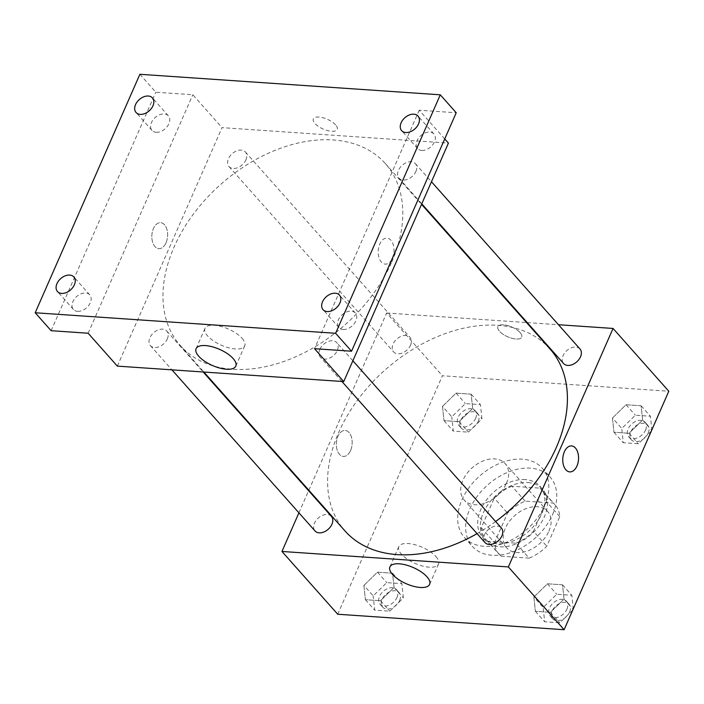 <?xml version="1.0" encoding="UTF-8"?>
<svg xmlns="http://www.w3.org/2000/svg" width="704" height="704" viewBox="0 0 704 704"><rect width="100%" height="100%" fill="white"/><g stroke="black" fill="none" stroke-linecap="round" stroke-linejoin="round"><path stroke-width="0.53" stroke-dasharray="3.52 2.64" d="M506.44 483.296A27.412 18.753 -41.6 0 0 505.173 463.61A27.412 18.753 -41.6 0 0 472.217 467.79A27.412 18.753 -41.6 0 0 464.182 500.016A27.412 18.753 -41.6 0 0 486.024 502.744A27.412 18.753 -41.6 0 0 506.44 483.296M548.926 531.133A27.412 18.753 -41.6 0 0 547.65 511.438A27.412 18.753 -41.6 0 0 514.703 515.618A27.412 18.753 -41.6 0 0 506.66 547.844A27.412 18.753 -41.6 0 0 528.51 550.581A27.412 18.753 -41.6 0 0 548.926 531.133M529.118 558.122L501.037 556.204A37.347 25.555 -41.6 0 1 499.233 554.444A37.347 25.555 -41.6 0 1 494.542 542.652L507.531 513.066A37.347 25.555 -41.6 0 1 525.193 501.169L553.274 503.087A37.347 25.555 -41.6 0 1 555.078 504.838A37.347 25.555 -41.6 0 1 559.768 516.639L546.788 546.216A37.347 25.555 -41.6 0 1 529.118 558.122L515.847 543.171L487.758 541.253L501.037 556.204M525.193 501.169L511.914 486.218L540.003 488.136L553.274 503.087M559.768 516.639L546.498 501.688L533.509 531.274L546.788 546.216M546.498 501.688A37.347 25.555 -41.6 0 0 541.807 489.896A37.347 25.555 -41.6 0 0 540.003 488.136M511.914 486.218A37.347 25.555 -41.6 0 0 494.252 498.115L507.531 513.066M487.758 541.253A37.347 25.555 -41.6 0 1 485.954 539.493A37.347 25.555 -41.6 0 1 481.263 527.701L494.252 498.115M515.847 543.171A37.347 25.555 -41.6 0 0 533.509 531.274M527.974 482.592A38.377 26.259 138.4 0 1 542.573 489.21A38.377 26.259 138.4 0 1 531.318 534.327A38.377 26.259 138.4 0 1 485.188 540.179A38.377 26.259 138.4 0 1 488.84 503.342A38.377 26.259 138.4 0 1 527.974 482.592M525.316 479.6A38.377 26.259 -41.6 0 0 486.182 500.359A38.377 26.259 -41.6 0 0 482.53 537.187A38.377 26.259 -41.6 0 0 513.119 541.015A38.377 26.259 -41.6 0 0 541.702 513.788A38.377 26.259 -41.6 0 0 539.915 486.218A38.377 26.259 -41.6 0 0 525.316 479.6M481.263 527.701L494.542 542.652M552.587 514.536A52.087 35.64 -41.6 0 0 550.167 477.118A52.087 35.64 -41.6 0 0 487.564 485.065A52.087 35.64 -41.6 0 0 472.287 546.295A52.087 35.64 -41.6 0 0 513.797 551.487A52.087 35.64 -41.6 0 0 552.587 514.536M544.623 505.56A52.087 35.64 -41.6 0 0 542.203 468.151A52.087 35.64 -41.6 0 0 479.591 476.098A52.087 35.64 -41.6 0 0 464.314 537.328A52.087 35.64 -41.6 0 0 505.833 542.52A52.087 35.64 -41.6 0 0 544.623 505.56M442.49 406.384L456.069 393.14L471.152 394.17L472.657 408.443L459.07 421.687L443.995 420.658L442.49 406.384L456.069 393.14L471.152 394.17L472.657 408.443L459.07 421.687L443.995 420.658L442.49 406.384L451.783 416.847L465.362 403.603L480.445 404.633L481.95 418.906L468.362 432.15L453.288 431.112L451.783 416.847M363.898 585.42L377.476 572.176L392.559 573.206L394.055 587.479L380.477 600.723L365.394 599.694L363.898 585.42L377.476 572.176L392.559 573.206L394.055 587.479L380.477 600.723L365.394 599.694L363.898 585.42L373.19 595.883L386.769 582.639L401.852 583.669L403.357 597.942L389.77 611.186L374.686 610.157L373.19 595.883M337.718 614.24L442.402 375.769L668.8 391.23M612.462 417.991L626.041 404.747L641.124 405.777L642.62 420.05L629.042 433.294L613.958 432.265L612.462 417.991L626.041 404.747L641.124 405.777L642.62 420.05L629.042 433.294L613.958 432.265L612.462 417.991L621.755 428.454L635.334 415.21L650.417 416.24L651.851 429.854M533.87 597.036L547.448 583.792L562.531 584.822L564.027 599.095L550.449 612.339L535.366 611.31L533.87 597.036L547.448 583.792L562.531 584.822L564.027 599.095L550.449 612.339L535.366 611.31L533.87 597.036L543.162 607.499L556.741 594.255L571.824 595.285L573.25 608.898M308.836 490.239L386.646 312.99L442.402 375.769M386.646 312.99L526.539 322.546M527.226 322.59L558.457 324.729M520.142 332.64A13.024 5.298 -156.3 0 0 507.566 325.538A13.024 5.298 -156.3 0 0 497.878 326.7A13.024 5.298 -156.3 0 0 507.672 336.776A13.024 5.298 -156.3 0 0 521.726 337.163A13.024 5.298 -156.3 0 0 520.142 332.64A13.024 5.298 -156.3 0 0 507.566 325.547A13.024 5.298 -156.3 0 0 497.878 326.7A13.024 5.298 -156.3 0 0 507.672 336.785A13.024 5.298 -156.3 0 0 521.726 337.163A13.024 5.298 -156.3 0 0 520.142 332.64M549.982 348.938A137.06 93.782 -41.6 0 0 385.229 369.846A137.06 93.782 -41.6 0 0 345.022 530.974M477.066 533.641A137.06 93.782 -41.6 0 0 495.634 521.523M298.918 512.829L308.625 490.723M331.417 516.393A10.965 7.506 -41.6 0 0 318.234 518.065A10.965 7.506 -41.6 0 0 315.022 530.957M410.52 345.224A10.965 7.506 -41.6 0 0 410.01 337.348A10.965 7.506 -41.6 0 0 396.836 339.02A10.965 7.506 -41.6 0 0 393.615 351.912A10.965 7.506 -41.6 0 0 402.354 353.003A10.965 7.506 -41.6 0 0 410.52 345.224M579.982 348.964A10.965 7.506 -41.6 0 0 566.799 350.636A10.965 7.506 -41.6 0 0 563.587 363.528M484.994 542.564A10.965 7.506 138.4 0 1 484.484 534.688A10.965 7.506 138.4 0 1 492.65 526.909A10.965 7.506 138.4 0 1 501.389 528.009M350.566 450.534A13.024 7.885 93.9 0 0 351.534 437.474A13.024 7.885 93.9 0 0 345.145 430.443A13.024 7.885 93.9 0 0 336.398 442.895A13.024 7.885 93.9 0 0 343.376 456.421A13.024 7.885 93.9 0 0 350.566 450.534A13.024 7.885 93.9 0 0 351.534 437.474A13.024 7.885 93.9 0 0 345.154 430.443A13.024 7.885 93.9 0 0 336.398 442.895A13.024 7.885 93.9 0 0 343.376 456.421A13.024 7.885 93.9 0 0 350.566 450.534M569.765 471.891L569.765 471.891A13.024 7.885 -86.1 0 1 563.376 464.86A13.024 7.885 -86.1 0 1 564.344 451.801A13.024 7.885 -86.1 0 1 571.542 445.914L571.542 445.914M435.89 556.53A21.683 8.818 23.7 0 1 438.53 564.071A21.683 8.818 23.7 0 1 415.122 563.429A21.683 8.818 23.7 0 1 398.816 546.63A21.683 8.818 23.7 0 1 414.946 544.711A21.683 8.818 23.7 0 1 435.89 556.53M391.732 262.046A137.06 93.782 -41.6 0 0 385.361 163.592A137.06 93.782 -41.6 0 0 220.607 184.492A137.06 93.782 -41.6 0 0 180.409 345.629A137.06 93.782 -41.6 0 0 289.652 359.295A137.06 93.782 -41.6 0 0 391.732 262.046M319.862 349.342A10.965 7.506 138.4 0 1 328.029 341.563A10.965 7.506 138.4 0 1 336.767 342.654A10.965 7.506 138.4 0 1 333.555 355.546A10.965 7.506 138.4 0 1 320.373 357.218A10.965 7.506 138.4 0 1 319.862 349.342M245.907 159.878A10.965 7.506 -41.6 0 0 245.397 152.002A10.965 7.506 -41.6 0 0 232.214 153.674A10.965 7.506 -41.6 0 0 228.994 166.566A10.965 7.506 -41.6 0 0 237.741 167.658A10.965 7.506 -41.6 0 0 245.907 159.878M415.87 171.494A10.965 7.506 -41.6 0 0 415.369 163.618A10.965 7.506 -41.6 0 0 402.186 165.29A10.965 7.506 -41.6 0 0 398.966 178.182A10.965 7.506 -41.6 0 0 407.704 179.274A10.965 7.506 -41.6 0 0 415.87 171.494M167.306 338.923A10.965 7.506 -41.6 0 0 166.804 331.047A10.965 7.506 -41.6 0 0 153.622 332.719A10.965 7.506 -41.6 0 0 150.401 345.611A10.965 7.506 -41.6 0 0 159.139 346.702A10.965 7.506 -41.6 0 0 167.306 338.923M117.348 366.115L222.033 127.635L448.422 143.106M139.885 74.29L155.813 92.224L192.826 94.758L222.033 127.635M444.726 138.943L419.214 110.22L456.227 112.754M335.614 124.872A13.024 5.298 -156.3 0 0 323.039 117.77A13.024 5.298 -156.3 0 0 313.35 118.932A13.024 5.298 -156.3 0 0 323.145 129.017A13.024 5.298 -156.3 0 0 337.19 129.395A13.024 5.298 -156.3 0 0 335.614 124.872M88.141 333.23L192.826 94.758M166.038 242.766A13.024 7.885 93.9 0 0 167.006 229.715A13.024 7.885 93.9 0 0 160.618 222.675A13.024 7.885 93.9 0 0 151.87 235.127A13.024 7.885 93.9 0 0 158.84 248.662A13.024 7.885 93.9 0 0 166.038 242.766A13.024 7.885 93.9 0 0 167.006 229.715A13.024 7.885 93.9 0 0 160.618 222.675A13.024 7.885 93.9 0 0 151.87 235.127A13.024 7.885 93.9 0 0 158.849 248.662A13.024 7.885 93.9 0 0 166.038 242.766M419.214 110.22L314.53 348.7M391.802 259.521A13.024 7.885 -86.1 0 1 385.238 264.123A13.024 7.885 -86.1 0 1 378.849 257.092A13.024 7.885 -86.1 0 1 379.817 244.033A13.024 7.885 -86.1 0 1 387.015 238.146A13.024 7.885 -86.1 0 1 392.973 256.846M391.811 259.486A13.024 7.885 -86.1 0 1 385.238 264.123A13.024 7.885 -86.1 0 1 378.849 257.092A13.024 7.885 -86.1 0 1 379.817 244.033A13.024 7.885 -86.1 0 1 387.006 238.146A13.024 7.885 -86.1 0 1 392.955 256.881M242.07 338.298A21.683 8.818 23.7 0 1 244.702 345.84A21.683 8.818 23.7 0 1 221.302 345.198A21.683 8.818 23.7 0 1 204.987 328.398A21.683 8.818 23.7 0 1 221.126 326.48A21.683 8.818 23.7 0 1 242.07 338.298M335.606 124.872A13.024 5.298 -156.3 0 0 323.039 117.779A13.024 5.298 -156.3 0 0 313.35 118.932A13.024 5.298 -156.3 0 0 323.136 129.017A13.024 5.298 -156.3 0 0 337.19 129.404A13.024 5.298 -156.3 0 0 335.606 124.872M156.156 132.308A10.965 7.506 -41.6 0 0 167.341 126.377A10.965 7.506 -41.6 0 0 168.379 115.852A10.965 7.506 -41.6 0 0 155.206 117.524A10.965 7.506 -41.6 0 0 151.985 130.416A10.965 7.506 -41.6 0 0 156.156 132.308M77.563 311.344A10.965 7.506 -41.6 0 0 88.748 305.422A10.965 7.506 -41.6 0 0 89.786 294.897A10.965 7.506 -41.6 0 0 76.613 296.569A10.965 7.506 -41.6 0 0 73.392 309.461A10.965 7.506 -41.6 0 0 77.563 311.344M51.128 330.704L155.813 92.224M421.74 150.454A10.965 7.506 -41.6 0 0 432.916 144.522A10.965 7.506 -41.6 0 0 433.963 133.998A10.965 7.506 -41.6 0 0 420.781 135.67A10.965 7.506 -41.6 0 0 417.569 148.562A10.965 7.506 -41.6 0 0 421.74 150.454M343.147 329.49A10.965 7.506 -41.6 0 0 354.323 323.567A10.965 7.506 -41.6 0 0 355.37 313.042A10.965 7.506 -41.6 0 0 342.188 314.714A10.965 7.506 -41.6 0 0 338.976 327.606A10.965 7.506 -41.6 0 0 343.147 329.49M572.695 610.174L559.742 622.802L544.658 621.773L543.162 607.499M566.949 609.127A10.965 7.506 -41.6 0 0 566.438 601.251A10.965 7.506 -41.6 0 0 553.256 602.923A10.965 7.506 -41.6 0 0 550.044 615.806A10.965 7.506 -41.6 0 0 558.782 616.906A10.965 7.506 -41.6 0 0 566.949 609.127M547.448 583.792L556.741 594.255M562.531 584.822L571.824 595.285M564.027 599.095L573.082 609.286M550.449 612.339L559.742 622.802M535.366 611.31L544.658 621.773M569.606 612.11A10.965 7.506 -41.6 0 0 569.096 604.234A10.965 7.506 -41.6 0 0 555.914 605.906A10.965 7.506 -41.6 0 0 552.702 618.798A10.965 7.506 -41.6 0 0 561.44 619.89A10.965 7.506 -41.6 0 0 569.606 612.11M396.977 597.511A10.965 7.506 -41.6 0 0 396.466 589.635A10.965 7.506 -41.6 0 0 383.293 591.307A10.965 7.506 -41.6 0 0 380.072 604.199A10.965 7.506 -41.6 0 0 388.81 605.29A10.965 7.506 -41.6 0 0 396.977 597.511M377.476 572.176L386.769 582.639M392.559 573.206L401.852 583.669M394.055 587.479L403.357 597.942M380.477 600.723L389.77 611.186M365.394 599.694L374.686 610.157M399.634 600.503A10.965 7.506 -41.6 0 0 399.124 592.627A10.965 7.506 -41.6 0 0 385.942 594.299A10.965 7.506 -41.6 0 0 382.73 607.182A10.965 7.506 -41.6 0 0 391.468 608.282A10.965 7.506 -41.6 0 0 399.634 600.503M651.288 431.13L638.334 443.758L623.251 442.728L621.755 428.454M645.542 430.082A10.965 7.506 -41.6 0 0 645.031 422.206A10.965 7.506 -41.6 0 0 631.858 423.878A10.965 7.506 -41.6 0 0 628.637 436.77A10.965 7.506 -41.6 0 0 637.375 437.862A10.965 7.506 -41.6 0 0 645.542 430.082M626.041 404.747L635.334 415.21M641.124 405.777L650.417 416.24M642.62 420.05L651.675 430.241M629.042 433.294L638.334 443.758M613.958 432.265L623.251 442.728M648.199 433.074A10.965 7.506 -41.6 0 0 647.689 425.198A10.965 7.506 -41.6 0 0 634.506 426.87A10.965 7.506 -41.6 0 0 631.294 439.754A10.965 7.506 -41.6 0 0 640.033 440.854A10.965 7.506 -41.6 0 0 648.199 433.074M475.57 418.466A10.965 7.506 -41.6 0 0 475.059 410.59A10.965 7.506 -41.6 0 0 461.886 412.262A10.965 7.506 -41.6 0 0 458.665 425.154A10.965 7.506 -41.6 0 0 467.403 426.246A10.965 7.506 -41.6 0 0 475.57 418.466M456.069 393.14L465.362 403.603M471.152 394.17L480.445 404.633M472.657 408.443L481.95 418.906M459.07 421.687L468.362 432.15M443.995 420.658L453.288 431.112M478.227 421.458A10.965 7.506 -41.6 0 0 477.717 413.582A10.965 7.506 -41.6 0 0 464.534 415.254A10.965 7.506 -41.6 0 0 461.322 428.146A10.965 7.506 -41.6 0 0 470.061 429.238A10.965 7.506 -41.6 0 0 478.227 421.458M547.65 511.438L505.173 463.61M506.66 547.844L464.182 500.016M482.53 537.187L485.188 540.179M539.915 486.218L542.573 489.21M485.954 539.493L499.233 554.444M541.807 489.896L555.078 504.838M464.314 537.328L472.287 546.295M542.203 468.151L550.167 477.118M398.816 546.63L389.902 566.922M438.53 564.071L429.625 584.355M180.409 345.629L203.852 372.029M385.361 163.592L421.546 204.336M352.871 360.782L336.767 342.654M341.906 381.462L320.373 357.218M228.994 166.566L393.615 351.912M245.397 152.002L410.01 337.348M398.966 178.182L421.766 203.843M415.369 163.618L431.464 181.746M150.401 345.611L171.934 369.846M166.804 331.047L203.157 371.976M204.987 328.398L196.082 348.691M244.702 345.84L235.796 366.124M168.379 115.852L152.451 97.918M151.985 130.416L136.057 112.482M433.963 133.998L418.035 116.063M417.569 148.562L401.632 130.627M355.37 313.042L339.442 295.099M338.976 327.606L323.039 309.663M89.786 294.897L73.858 276.954M73.392 309.461L57.464 291.518M550.044 615.806L552.702 618.798M566.438 601.251L569.096 604.234M380.072 604.199L382.73 607.182M396.466 589.635L399.124 592.627M628.637 436.77L631.294 439.754M645.031 422.206L647.689 425.198M458.665 425.154L461.322 428.146M475.059 410.59L477.717 413.582"/><path stroke-width="1.06" d="M558.457 324.729L613.043 328.451L668.8 391.23L564.115 629.71L337.718 614.24L281.961 551.461L298.918 512.829M526.539 322.546L527.226 322.59M495.634 521.523A137.06 93.782 -41.6 0 0 556.345 447.392A137.06 93.782 -41.6 0 0 549.982 348.938L421.546 204.336M203.852 372.029L345.022 530.974A137.06 93.782 -41.6 0 0 477.066 533.641M308.625 490.723L308.836 490.239M613.043 328.451L508.358 566.931L281.961 551.461M171.934 369.846L315.022 530.957A10.965 7.506 -41.6 0 0 323.761 532.048A10.965 7.506 -41.6 0 0 331.927 524.269A10.965 7.506 -41.6 0 0 331.417 516.393L203.157 371.976M421.766 203.843L563.587 363.528A10.965 7.506 -41.6 0 0 572.326 364.619A10.965 7.506 -41.6 0 0 580.492 356.84A10.965 7.506 -41.6 0 0 579.982 348.964L431.464 181.746M352.871 360.782L501.389 528.009A10.965 7.506 138.4 0 1 498.177 540.892A10.965 7.506 138.4 0 1 484.994 542.564L341.906 381.462M508.358 566.931L564.115 629.71M426.985 576.814A21.683 8.818 23.7 0 1 429.625 584.355A21.683 8.818 23.7 0 1 406.217 583.713A21.683 8.818 23.7 0 1 389.902 566.922A21.683 8.818 23.7 0 1 406.041 564.995A21.683 8.818 23.7 0 1 426.985 576.814M564.353 451.801A13.024 7.885 -86.1 0 1 571.542 445.914A13.024 7.885 -86.1 0 1 578.521 459.439A13.024 7.885 -86.1 0 1 569.765 471.891A13.024 7.885 -86.1 0 1 563.385 464.86A13.024 7.885 -86.1 0 1 564.353 451.801M571.542 445.914A13.024 7.885 -86.1 0 1 578.512 459.439A13.024 7.885 -86.1 0 1 569.765 471.891M444.726 138.943L448.422 143.106L343.737 381.586L117.348 366.115L88.141 333.23L51.128 330.704L35.2 312.77L139.885 74.29L440.29 94.811L456.227 112.754L351.542 351.226L314.53 348.7L343.737 381.586M440.29 94.811L335.606 333.291L351.542 351.226M335.606 333.291L35.2 312.77M233.165 358.582A21.683 8.818 23.7 0 1 235.796 366.124A21.683 8.818 23.7 0 1 212.397 365.482A21.683 8.818 23.7 0 1 196.082 348.691A21.683 8.818 23.7 0 1 212.221 346.764A21.683 8.818 23.7 0 1 233.165 358.582M392.973 256.846A13.024 7.885 -86.1 0 1 391.802 259.521M392.955 256.881A13.024 7.885 -86.1 0 1 391.811 259.486M69.687 275.07A10.965 7.506 138.4 0 1 73.858 276.954A10.965 7.506 138.4 0 1 72.82 287.478A10.965 7.506 138.4 0 1 61.635 293.41A10.965 7.506 138.4 0 1 57.464 291.518A10.965 7.506 138.4 0 1 58.502 280.993A10.965 7.506 138.4 0 1 69.687 275.07M335.262 293.216A10.965 7.506 138.4 0 1 339.442 295.099A10.965 7.506 138.4 0 1 338.395 305.624A10.965 7.506 138.4 0 1 327.21 311.555A10.965 7.506 138.4 0 1 323.039 309.663A10.965 7.506 138.4 0 1 324.086 299.138A10.965 7.506 138.4 0 1 335.262 293.216M413.864 114.171A10.965 7.506 138.4 0 1 418.035 116.063A10.965 7.506 138.4 0 1 416.988 126.588A10.965 7.506 138.4 0 1 405.803 132.519A10.965 7.506 138.4 0 1 401.632 130.627A10.965 7.506 138.4 0 1 402.679 120.102A10.965 7.506 138.4 0 1 413.864 114.171M148.28 96.026A10.965 7.506 138.4 0 1 152.451 97.918A10.965 7.506 138.4 0 1 151.413 108.442A10.965 7.506 138.4 0 1 140.228 114.374A10.965 7.506 138.4 0 1 136.057 112.482A10.965 7.506 138.4 0 1 137.095 101.957A10.965 7.506 138.4 0 1 148.28 96.026M573.25 608.898L572.695 610.174M651.851 429.854L651.288 431.13"/></g></svg>
